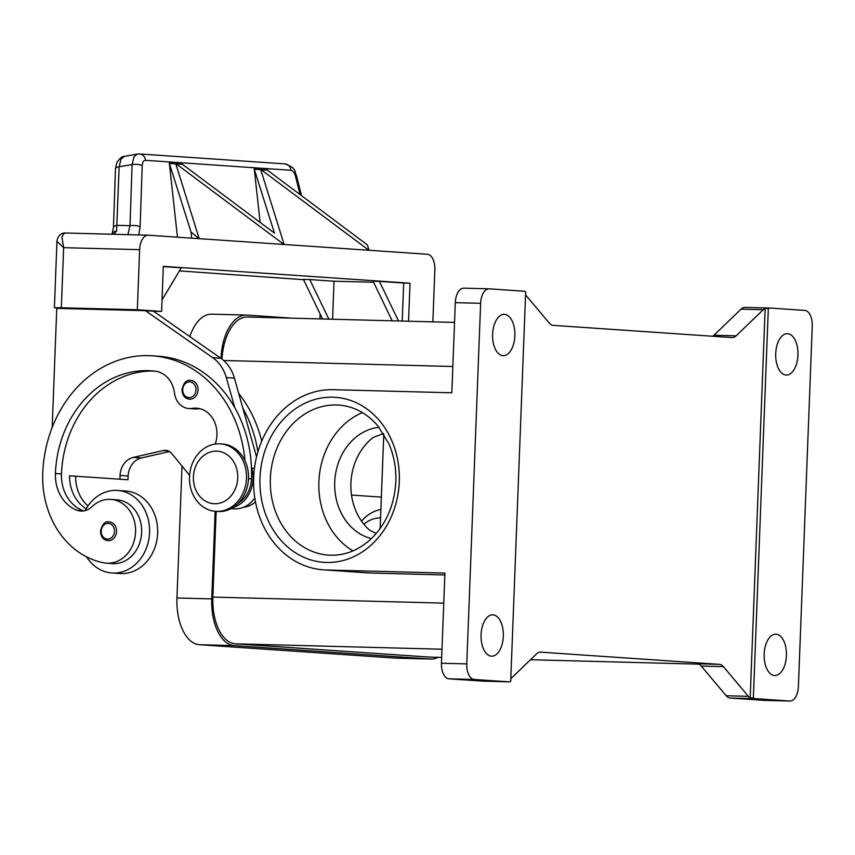 <?xml version="1.0" encoding="UTF-8"?>
<svg xmlns="http://www.w3.org/2000/svg" width="855" height="855" viewBox="0 0 855 855"><rect width="100%" height="100%" fill="white"/><g stroke="black" fill="none" stroke-linecap="round" stroke-linejoin="round"><path stroke-width="1.28" d="M363.931 524.297A31.956 26.911 93.9 0 1 380.571 517.895M361.526 521.123A41.35 34.831 93.9 0 1 380.892 509.452M219.297 443.798A33.837 28.493 93.9 0 1 220.301 443.852A33.837 28.493 93.9 0 1 246.464 478.95A33.837 28.493 93.9 0 1 216.7 511.408A33.837 28.493 93.9 0 1 215.684 511.365A33.837 28.493 93.9 0 1 189.532 476.256A33.837 28.493 93.9 0 1 219.297 443.798M216.582 451.151A26.313 22.166 93.9 0 1 237.733 478.02A26.313 22.166 93.9 0 1 214.562 503.734A26.313 22.166 93.9 0 1 193.412 476.866A26.313 22.166 93.9 0 1 216.582 451.151M220.301 443.852L222.332 443.991A33.837 28.493 93.9 0 1 248.484 479.089A33.837 28.493 93.9 0 1 218.72 511.547A33.837 28.493 93.9 0 1 217.715 511.504L215.684 511.365M215.225 444.044A26.313 22.166 -86.1 0 0 196.575 408.156A26.313 22.166 -86.1 0 0 192.086 408.391A18.799 15.828 93.9 0 1 188.87 408.551A18.799 15.828 93.9 0 1 174.473 392.947A26.313 22.166 -86.1 0 0 155.343 371.198A105.272 88.663 -86.1 0 0 151.25 370.803A105.272 88.663 -86.1 0 0 55.415 473.51A37.599 31.667 -86.1 0 0 77.089 510.253A18.799 15.828 -86.1 0 0 80.797 511.044A18.799 15.828 -86.1 0 0 91.923 506.737A31.956 26.911 93.9 0 1 110.84 499.416A31.956 26.911 93.9 0 1 113.694 499.79A31.956 26.911 93.9 0 1 135.357 534.835A31.956 26.911 93.9 0 1 106.48 563.178A31.956 26.911 93.9 0 1 103.615 562.793A88.931 74.898 93.9 0 1 42.75 473.168A120.309 101.328 93.9 0 1 152.308 355.808A120.309 101.328 93.9 0 1 244.947 460.621M110.84 499.416L116.9 499.833A31.956 26.911 93.9 0 1 119.764 500.207A31.956 26.911 93.9 0 1 141.417 535.251A31.956 26.911 93.9 0 1 112.539 563.595L106.48 563.178M232.934 507.528A30.075 25.329 -86.1 0 0 251.776 468.166L251.402 466.83A120.309 101.328 93.9 0 1 251.445 478.896A28.194 23.748 93.9 0 1 241.591 500.741A28.194 23.748 93.9 0 1 238.289 503.2M255.485 501.938A28.194 23.748 93.9 0 1 243.29 507.314M117.541 490.449L125.632 491.005A41.35 34.831 93.9 0 1 157.609 533.905A41.35 34.831 93.9 0 1 121.228 573.577A41.35 34.831 93.9 0 1 119.989 573.523L111.898 572.968A41.35 34.831 -86.1 0 0 113.138 573.032A41.35 34.831 -86.1 0 0 149.518 533.36A41.35 34.831 -86.1 0 0 117.541 490.449A41.35 34.831 -86.1 0 0 116.312 490.396A41.35 34.831 -86.1 0 0 85.158 510.627M109.301 521.924A9.394 7.919 93.9 0 1 116.569 531.5A9.394 7.919 93.9 0 1 108.296 540.691A9.394 7.919 93.9 0 1 108.019 540.67C103.327 540.082 100.815 536.887 100.505 531.062C102.279 524.019 105.208 520.962 109.301 521.924M190.804 380.422A9.394 7.919 93.9 0 1 198.071 390.008A9.394 7.919 93.9 0 1 189.799 399.189A9.394 7.919 93.9 0 1 189.511 399.178C184.819 398.59 182.318 395.395 182.008 389.57C183.782 382.527 186.711 379.47 190.793 380.422M408.551 321.234L410.015 283.208L163.326 266.343L161.595 311.412L137.324 309.756L139.632 249.66A15.037 8.101 -88.5 0 1 142.411 239.197A15.037 8.101 -88.5 0 1 148.118 235.178A15.037 8.101 -88.5 0 1 148.3 235.189L427.35 254.266A15.037 8.101 -88.5 0 1 432.897 259.054A15.037 8.101 -88.5 0 1 434.853 269.838L432.854 321.865M112.358 233.736A7.524 4.724 19.8 0 1 112.379 233.672A7.524 4.724 19.8 0 1 116.558 231.139L119.144 166.778L121.047 159.019L124.477 156.347L137.431 154.082L134 156.754L132.097 164.523A7.524 2.437 2 0 1 137.623 164.417A7.524 2.437 2 0 1 142.219 165.592C142.464 162.172 143.565 160.419 145.521 160.323L290.903 170.263C292.912 170.637 294.419 172.571 295.424 176.066L300.073 194.598M124.477 156.347C122.511 156.005 119.967 158.068 116.836 162.557L115.478 168.724A7.524 2.437 2 0 1 115.66 168.221A7.524 2.437 2 0 1 119.144 166.778L132.097 164.523L130.003 225.677A7.524 2.437 2 0 1 135.528 225.57A7.524 2.437 2 0 1 140.124 226.746L142.219 165.592M139.44 153.953A7.524 6.338 93.9 0 1 139.718 153.964L285.132 163.904A7.524 6.338 93.9 0 1 288.488 165.346A7.524 6.338 93.9 0 1 290.903 170.263M137.431 154.082L139.718 153.964A7.524 6.338 93.9 0 1 139.75 153.964A7.524 6.338 93.9 0 1 143.106 155.407A7.524 6.338 93.9 0 1 145.521 160.323M116.558 231.139L113.704 234.281M113.459 227.387A7.524 2.437 2 0 1 113.459 227.291A7.524 2.437 2 0 1 113.651 226.778A7.524 2.437 2 0 1 117.146 225.335L130.003 225.677L127.876 234.644M65.675 308.591L54.399 307.736L56.954 241.313L63.644 247.672L61.945 237.092L63.559 233.757L65.803 233.02L147.936 235.178M54.399 307.736L61.336 307.768L63.644 247.672L139.632 249.66M786.408 655.614A20.68 11.136 -88.5 0 1 774.748 675.525A20.68 11.136 -88.5 0 1 764.167 654.096A20.68 11.136 -88.5 0 1 775.827 634.186A20.68 11.136 -88.5 0 1 786.408 655.614M481.076 634.741A20.68 11.136 -88.5 0 1 492.737 614.831A20.68 11.136 -88.5 0 1 503.317 636.259A20.68 11.136 -88.5 0 1 491.657 656.17A20.68 11.136 -88.5 0 1 481.076 634.741M797.95 355.135A20.68 11.136 -88.5 0 1 786.29 375.046A20.68 11.136 -88.5 0 1 775.709 353.617A20.68 11.136 -88.5 0 1 787.37 333.707A20.68 11.136 -88.5 0 1 797.95 355.135M492.619 334.252A20.68 11.136 -88.5 0 1 504.279 314.351A20.68 11.136 -88.5 0 1 514.86 335.78A20.68 11.136 -88.5 0 1 503.2 355.691A20.68 11.136 -88.5 0 1 492.619 334.252M540.317 652.119L719.461 664.356L697.295 663.779A15.037 8.101 -88.5 0 1 699.369 664.431A15.037 8.101 -88.5 0 1 701.26 666.066L726.205 695.746A15.037 8.101 91.5 0 0 728.097 697.381A15.037 8.101 91.5 0 0 730.17 698.033L755.499 698.695A15.037 8.101 -88.5 0 1 753.426 698.043A15.037 8.101 -88.5 0 1 753.351 698.001L750.188 697.915L765.15 308.388L768.324 308.463A15.037 8.101 -88.5 0 1 768.399 308.431A15.037 8.101 -88.5 0 1 770.323 308.057A15.037 8.101 -88.5 0 1 770.505 308.067L804.737 310.408A15.037 8.101 -88.5 0 1 810.294 315.196A15.037 8.101 -88.5 0 1 812.25 325.979L798.399 686.565A15.037 8.101 -88.5 0 1 795.62 697.028A15.037 8.101 -88.5 0 1 789.913 701.047A15.037 8.101 -88.5 0 1 789.731 701.036L764.402 700.373A15.037 8.101 91.5 0 0 764.584 700.384A15.037 8.101 91.5 0 0 764.765 700.384M525.558 294.847L549.273 323.062A15.037 8.101 91.5 0 0 551.165 324.697A15.037 8.101 91.5 0 0 553.238 325.36L732.008 337.575A15.037 8.101 91.5 0 0 732.201 337.586A15.037 8.101 91.5 0 0 734.124 337.212A15.037 8.101 91.5 0 0 736.134 335.844L713.968 335.256A15.037 8.101 -88.5 0 1 712.685 336.261M525.601 291.833A15.037 8.101 -88.5 0 1 525.675 291.876L510.702 681.414A15.037 8.101 -88.5 0 1 510.627 681.446A15.037 8.101 -88.5 0 1 508.704 681.82A15.037 8.101 -88.5 0 1 508.522 681.809L474.29 679.469A15.037 8.101 -88.5 0 1 468.743 674.681A15.037 8.101 -88.5 0 1 466.777 663.897L480.628 303.311A15.037 8.101 -88.5 0 1 483.406 292.848A15.037 8.101 -88.5 0 1 489.113 288.83A15.037 8.101 -88.5 0 1 489.295 288.84L523.527 291.181A15.037 8.101 -88.5 0 1 525.601 291.833M770.141 308.057L745.175 307.405A15.037 8.101 91.5 0 0 744.994 307.394A15.037 8.101 91.5 0 0 743.07 307.768A15.037 8.101 91.5 0 0 741.061 309.136L763.226 309.724A15.037 8.101 -88.5 0 1 765.15 308.388M508.522 681.809L483.193 681.146A15.037 8.101 91.5 0 0 483.374 681.157A15.037 8.101 91.5 0 0 483.556 681.157M466.777 663.897L441.447 663.234A15.037 8.101 91.5 0 0 443.414 674.018A15.037 8.101 91.5 0 0 448.961 678.806L474.29 679.469M488.932 288.83L463.966 288.178A15.037 8.101 91.5 0 0 463.784 288.167A15.037 8.101 91.5 0 0 458.077 292.186A15.037 8.101 91.5 0 0 455.298 302.649L480.628 303.311M750.188 697.915A15.037 8.101 -88.5 0 1 748.371 696.323L723.426 666.644A15.037 8.101 91.5 0 0 721.535 665.008A15.037 8.101 91.5 0 0 719.461 664.356M540.681 652.13A15.037 8.101 91.5 0 0 540.499 652.119A15.037 8.101 91.5 0 0 538.575 652.504A15.037 8.101 91.5 0 0 536.566 653.872L510.809 678.699M371.423 538.597A56.398 47.495 93.9 0 1 334.829 480.189A56.398 47.495 93.9 0 1 379.032 427.297M383.489 433.592L373.261 437.407A56.398 47.495 -86.1 0 0 369.702 530.25L376.243 533.499M352.976 550.887A75.187 63.323 93.9 0 1 319.033 479.11A75.187 63.323 93.9 0 1 362.435 412.612M444.835 574.955L370.664 573.021A90.224 75.999 93.9 0 1 367.971 572.893L323.489 569.847A90.224 75.999 -86.1 0 1 253.732 476.246A90.224 75.999 -86.1 0 1 333.108 389.688L451.835 392.787L455.298 302.649M323.489 569.847A90.224 75.999 -86.1 0 0 326.183 569.975L444.91 573.085L441.447 663.234M380.154 528.529L383.788 434.062M763.226 309.724L736.134 335.844M768.324 308.463L753.351 698.001M755.499 698.695L789.731 701.036M216.155 511.397L212.863 597.089A45.112 24.303 91.5 0 0 235.392 643.815L429.509 657.089A45.112 24.303 91.5 0 0 430.065 657.11L441.672 657.42M483.193 681.146L448.961 678.806M713.968 335.256L741.061 309.136M730.17 698.033L764.402 700.373M454.539 322.431L247.394 317.013A45.112 24.303 91.5 0 0 222.011 359.121M438.07 657.324A45.112 24.303 -88.5 0 1 431.005 659.066A45.112 24.303 -88.5 0 1 430.45 659.034L234.313 645.621A45.112 24.303 -88.5 0 1 211.773 598.895L215.139 511.322M221.018 358.384A45.112 24.303 -88.5 0 1 246.454 315.068A45.112 24.303 -88.5 0 1 247.01 315.089L292.292 318.188M182.019 466.071L176.953 597.987A45.112 24.303 91.5 0 0 199.482 644.713L395.63 658.126A45.112 24.303 91.5 0 0 396.175 658.147L431.005 659.066M246.454 315.068L211.634 314.159A45.112 24.303 91.5 0 0 189.842 336.624M112.026 234.227L113.469 227.28A7.524 2.437 2 0 1 113.459 227.28L115.468 168.734M303.568 279.671L179.411 270.917M261.512 172.849L261.042 168.574L267.262 169.001L267.38 170.156L261.17 169.728L261.042 168.574L267.262 169.001L267.391 170.156L367.361 244.904L369.061 250.28M368.89 250.269L261.17 169.728M283.956 244.466L176.248 163.925L176.119 162.771L182.339 163.198L182.457 164.352L274.476 233.148L254.298 169.258L254.17 168.104L260.39 168.531L284.127 244.477M260.134 222.428L254.17 168.104L260.39 168.531L260.508 169.685L254.298 169.258M176.59 167.046L176.119 162.771L182.329 163.198L182.457 164.352L176.248 163.925M177.466 237.177L169.247 162.3L175.457 162.728L175.585 163.882L169.376 163.455L169.247 162.3L175.457 162.728L199.204 238.663M199.055 238.652L191.028 232.026L169.376 163.455M191.028 232.026L191.702 238.15M398.505 320.967L379.417 281.38L373.09 281.22L392.178 320.807M402.224 321.063L403.688 283.037L379.417 281.38M410.015 283.208L403.688 283.037M319.898 318.915L320.091 313.945M328.854 319.15L309.767 279.564L303.429 279.393L322.517 318.979M309.767 279.564L334.027 281.22L332.563 319.246M334.027 281.22L373.582 282.257M161.595 311.412L152.671 311.177M163.316 266.61L181.26 267.829L162.033 299.934M158.367 356.214A120.309 101.328 93.9 0 1 234.762 407.653L226.319 377.589A37.599 31.667 -86.1 0 0 212.777 357.732L145.403 310.686L56.751 308.366L52.166 427.532M169.45 451.536L141.321 457.981A18.799 15.828 -86.1 0 0 128.143 476.011L127.994 479.762L69.533 475.808L119.914 479.206L120.053 475.455A18.799 15.828 93.9 0 1 133.23 457.425L163.369 450.521A11.275 9.501 93.9 0 1 165.731 450.339A11.275 9.501 93.9 0 1 171.866 453.652L189.586 475.337M254.822 498.144A30.075 25.329 93.9 0 1 233.736 508.832L230.989 508.64M154.274 371.07A105.272 88.663 -86.1 0 0 61.485 473.916A37.599 31.667 -86.1 0 0 61.453 475.252A37.599 31.667 -86.1 0 0 83.159 510.67A18.799 15.828 -86.1 0 0 83.854 510.905M199.589 408.605A26.313 22.166 -86.1 0 0 198.146 408.797A18.799 15.828 93.9 0 1 194.94 408.968L188.87 408.551M145.403 310.686L153.483 311.231L220.868 358.288A37.599 31.667 93.9 0 1 234.409 378.145L256.553 456.923M132.749 309.98L140.84 310.568M127.994 479.762L119.914 479.206M242.852 408.209A120.309 101.328 93.9 0 1 257.9 451.857M69.533 475.808A37.599 31.667 -86.1 0 0 86.184 508.778M234.762 407.653A120.309 101.328 93.9 0 1 251.402 466.83M86.558 556.851A41.35 34.831 -86.1 0 0 111.898 572.968M75.603 476.214A37.599 31.667 -86.1 0 0 87.947 506M238.716 393.492A120.309 101.328 93.9 0 1 261.726 441.137M351.501 495.077L381.362 497.097L351.501 495.066M137.324 309.756L61.336 307.768M101.2 531.062A7.898 6.648 93.9 0 1 108.147 523.356A7.898 6.648 93.9 0 1 114.495 531.415A7.898 6.648 93.9 0 1 107.548 539.131A7.898 6.648 93.9 0 1 101.2 531.062M182.703 389.57A7.898 6.648 93.9 0 1 189.65 381.864A7.898 6.648 93.9 0 1 195.998 389.923A7.898 6.648 93.9 0 1 189.041 397.639A7.898 6.648 93.9 0 1 182.703 389.57M701.26 666.066L723.426 666.644M748.371 696.323L726.205 695.746M330.8 555.226A75.187 63.323 93.9 0 1 328.555 555.119A75.187 63.323 93.9 0 1 270.362 478.447A75.187 63.323 93.9 0 1 336.571 404.981A75.187 63.323 93.9 0 1 338.815 405.088C353.917 406.275 366.966 413.243 377.953 425.982L388.886 443.777C393.973 455.555 396.293 468.177 395.833 481.643C394.433 505.679 385.808 525.109 369.969 539.933C357.39 550.941 343.592 556.007 328.555 555.119M259.984 478.009A82.711 69.661 -86.1 0 0 326.471 562.462A82.711 69.661 -86.1 0 0 399.296 481.654A82.711 69.661 -86.1 0 0 332.819 397.201A82.711 69.661 -86.1 0 0 259.984 478.009M441.982 649.223L235.392 643.815M698.781 664.143L530.485 659.729L698.813 664.153M441.672 657.41L429.509 657.089M326.183 569.975L370.664 573.021M452.851 366.496L223.679 360.5M443.756 603.128L212.863 597.089M176.953 597.987L211.773 598.895M199.482 644.713L234.313 645.621M395.63 658.126L430.45 659.034M138.767 234.933L140.124 226.746M296.418 175.35A7.524 0.802 165.9 0 1 296.429 175.371A7.524 0.802 165.9 0 1 295.424 176.066M254.448 468.348L251.776 468.166M234.409 378.145L226.319 377.589M220.868 358.288L212.777 357.732M128.143 476.011L120.053 475.455M141.321 457.981L133.23 457.425M168.04 450.841L163.369 450.521M248.506 478.693L251.445 478.896M192.086 408.391L198.146 408.797M55.415 473.51L61.485 473.916M77.089 510.253L83.159 510.67M789.913 701.047L764.584 700.384M770.323 308.057L744.994 307.394M508.704 681.82L483.374 681.157M489.113 288.83L463.784 288.167M56.954 241.313C56.868 239.977 58.824 232.378 65.803 233.02L148.118 235.178M301.526 195.688L296.429 175.382C294.024 171.353 297.305 168.553 285.132 163.925M152.275 355.798L158.335 356.214"/></g></svg>
